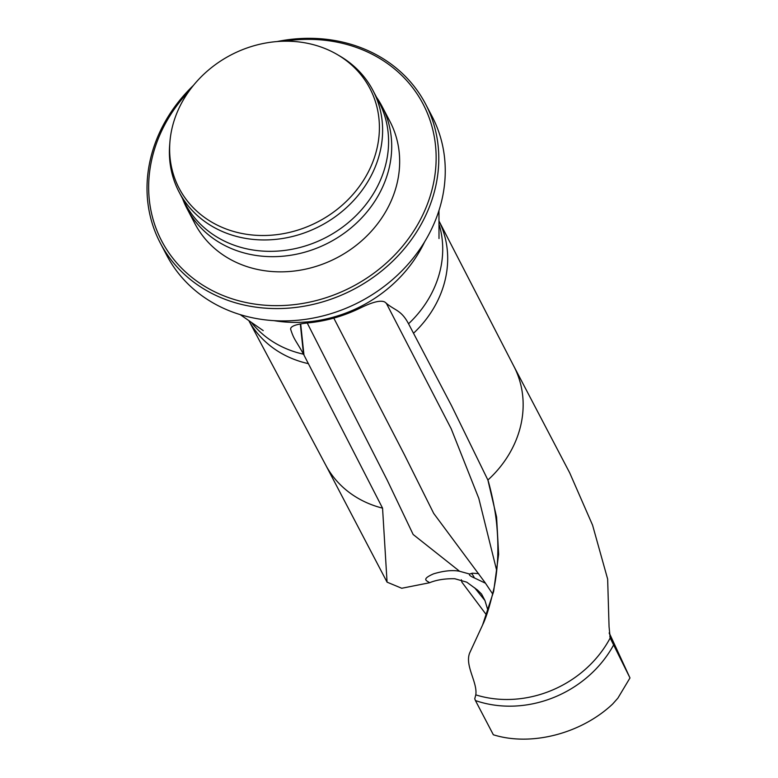 <?xml version="1.0" encoding="UTF-8"?>
<svg xmlns="http://www.w3.org/2000/svg" width="778" height="778" viewBox="0 0 778 778"><rect width="100%" height="100%" fill="white"/><g stroke="black" fill="none" stroke-linecap="round" stroke-linejoin="round"><path stroke-width="1.17" d="M290.593 329.045L290.671 329.337C294.065 339.996 295.611 339.879 303.517 354.194L382.552 508.141L387.065 582.158L401.74 588.265L429.398 582.78C428.639 581.069 419.42 579.97 433.628 573.824C444.005 570.731 452.66 569.885 459.594 571.276L413.157 534.496L387.366 480.464L307.222 322.996M274.031 320.653A129.926 113.53 -27.6 0 0 424.662 241.734M290.671 329.337C290.155 326.264 296.146 324.105 308.633 322.851C326.75 321.003 344.207 315.946 361.002 307.68C372.925 301.864 380.88 299.987 384.857 302.049C394.65 310.86 400.913 309.372 408.538 323.774L451.6 405.824L487.894 480.026L496.588 517.069L498.64 554.325L493.641 591.465L482.584 625.006L469.727 652.839C464.505 665.472 477.76 682.53 475.786 694.871A106.255 92.845 -27.6 0 0 610.176 637.999L629.986 677.939L609.203 632.845M629.986 677.939L617.858 698.177L612.656 704.022C581.166 733.712 531.092 746.617 493.349 734.772L475.426 700.55L474.745 698.78L475.786 694.871M488.001 610.594L484.937 600.528L481.572 594.061L477.546 590.084L466.761 582.177L454.79 578.725C444.967 578.54 436.507 579.892 429.398 582.78M513.888 366.302L569.7 472.849L592.573 525.16L607.647 579.065L609.057 626.669L610.176 637.999M486.483 614.951L461.869 582.139L461.383 579.775M475.426 700.55A107.354 93.807 -27.6 0 0 613.531 645.118M229.354 230.132A107.665 94.08 -27.6 0 0 364.357 178.979A107.665 94.08 -27.6 0 0 337.088 54.441A107.665 94.08 -27.6 0 0 230.862 55.014A107.665 94.08 -27.6 0 0 169.905 142.024A107.665 94.08 -27.6 0 0 229.354 230.132M169.905 142.024L169.672 144.932A109.435 95.626 -27.6 0 0 179.066 191.981A109.435 95.626 -27.6 0 0 230.103 234.489A109.435 95.626 -27.6 0 0 350.79 203.486A109.435 95.626 -27.6 0 0 372.944 90.413A109.435 95.626 -27.6 0 0 339.607 55.909L337.088 54.441M179.066 191.981L185.028 203.369A109.435 95.626 -27.6 0 0 236.065 245.877A109.435 95.626 -27.6 0 0 356.752 214.874A109.435 95.626 -27.6 0 0 378.905 101.792L372.944 90.413M182.626 198.789L182.684 198.935A110.097 96.2 -27.6 0 0 186.924 208.416A110.097 96.2 -27.6 0 0 238.272 251.177A110.097 96.2 -27.6 0 0 359.689 219.989A110.097 96.2 -27.6 0 0 381.979 106.236A110.097 96.2 -27.6 0 0 376.601 97.347L376.513 97.221M186.924 208.416L194.879 223.597A110.097 96.2 -27.6 0 0 246.227 266.358A110.097 96.2 -27.6 0 0 367.644 235.17A110.097 96.2 -27.6 0 0 389.934 121.417L381.979 106.236M189.044 91.133A147.548 128.924 -27.6 0 0 230.512 298.285A147.548 128.924 -27.6 0 0 433.434 183.637A147.548 128.924 -27.6 0 0 284.359 41.195M193.44 85.385A149.746 130.85 -27.6 0 0 160.258 242.94A149.746 130.85 -27.6 0 0 230.084 301.105A149.746 130.85 -27.6 0 0 395.234 258.695A149.746 130.85 -27.6 0 0 425.547 103.96A149.746 130.85 -27.6 0 0 277.133 41.545M160.258 242.94L166.716 255.272A149.746 130.85 -27.6 0 0 236.551 313.446A149.746 130.85 -27.6 0 0 401.701 271.026A149.746 130.85 -27.6 0 0 432.014 116.292L425.547 103.96M609.806 636.715L617.051 650.875L609.242 633.321M485.472 583.218L474.424 577.957C470.35 576.216 468.755 574.913 469.64 574.047L459.594 571.276M333.791 318.105L404.395 454.683L433.696 513.392L484.995 582.508L492.727 594.061M469.64 574.047L472.304 573.182L478.694 573.639M496.714 570.595L478.81 498.406L451.201 428.775L386.248 303.099M325.515 464.68A106.255 92.845 -27.6 0 0 325.768 465.156A106.255 92.845 -27.6 0 0 382.552 508.141M249.213 321.314A107.354 93.807 -27.6 0 0 308.487 363.676M252.072 323.317A107.354 93.807 -27.6 0 0 303.517 354.194L300.327 324.008M408.538 323.774A107.354 93.807 -27.6 0 0 439.356 225.202M487.894 480.026A106.255 92.845 -27.6 0 0 514.005 366.545L439.337 221.652M413.507 333.266A107.354 93.807 -27.6 0 0 439.337 221.711M484.937 600.528L474.658 587.808M303.965 355.05L300.687 323.94M474.424 577.957A35.856 4.094 74.3 0 0 471.147 573.503M325.642 464.913L387.065 582.158M325.768 465.156L249.164 321.275M240.208 314.623L263.236 330.611M438.957 210.498L439.006 238.535M487.894 479.938C488.302 480.892 494.993 504.63 496.782 525.442C498.834 547.508 497.988 568.028 494.244 587.011C490.159 604.856 486.269 617.518 482.574 624.997"/></g></svg>
